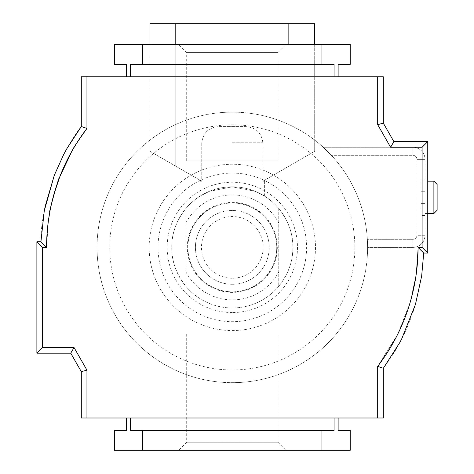 <?xml version="1.0" encoding="UTF-8"?>
<svg xmlns="http://www.w3.org/2000/svg" width="474" height="474" viewBox="0 0 474 474"><rect width="100%" height="100%" fill="white"/><g stroke="black" fill="none" stroke-linecap="round" stroke-linejoin="round"><path stroke-width="0.36" stroke-dasharray="2.37 1.78" d="M186.691 160.787L277.942 160.787L186.691 160.787L186.691 52.573L277.942 52.573L286.018 44.497L178.615 44.497L286.018 44.497M277.942 160.787L277.942 52.573L186.691 52.573L178.615 44.497M277.942 334.01L186.691 334.01L277.942 334.01L277.942 442.224L186.691 442.224L178.615 450.3L286.018 450.3L178.615 450.3M186.691 334.01L186.691 442.224L277.942 442.224L286.018 450.3M409.874 303.36L416.065 275.222L418.056 247.398L422.097 247.398L422.097 147.26L390.6 147.26L377.677 124.644L377.677 76.8L86.955 76.8L86.955 128.436A195.43 195.43 0 0 0 46.576 247.398L42.536 247.398L42.536 347.537L74.033 347.537L86.955 370.147L86.955 417.997L377.677 417.997L377.677 366.361A195.43 195.43 0 0 0 418.056 247.398L422.097 247.398L422.097 147.26L390.6 147.26L377.677 124.644L377.677 76.8L383.33 76.8L383.33 123.145L377.677 124.644L377.677 76.8M378.009 365.934L396.667 336.297L398.782 332.037M399.327 330.882L406.84 312.662M407.255 311.477L409.797 303.615M397.668 334.318L377.677 366.361L377.677 417.997L383.33 417.997L383.33 368.28L399.677 342.749L401.703 338.869L415.449 304.438L421.664 276.022L423.709 253.051L418.056 247.398L422.097 247.398L422.097 147.26L390.6 147.26L377.677 124.644M48.478 220.197L48.2 222.241M47.317 230.352L47.24 231.3M53.763 194.885L49.693 212.636M86.955 128.436L86.955 76.8L81.303 76.8L81.303 126.517L66.704 148.889C72.735 138.503 77.606 131.043 81.297 126.522L86.955 128.436L86.955 76.8M86.955 417.997L86.955 370.147L74.033 347.537L70.75 353.189L81.303 371.652L86.955 370.147L86.955 417.997L81.303 417.997M70.75 353.189L36.883 353.189L42.536 347.537L74.033 347.537L42.536 347.537L42.536 247.398L46.576 247.398L48.336 221.222M126.511 417.997L130.575 417.997L126.511 417.997L126.511 430.392L114.412 430.392L114.412 450.3L350.221 450.3L350.221 430.392L338.122 430.392L338.122 417.997L334.057 417.997L338.122 417.997M71.598 151.721L72.712 149.754M126.511 76.8L338.122 76.8L126.511 76.8L126.511 64.399L114.412 64.399L114.412 44.497L350.221 44.497L350.221 64.399L338.122 64.399L338.122 76.8M396.667 336.297L397.645 334.354L396.667 336.297M410.028 302.839L397.645 334.354M410.703 300.51L416.071 275.175L418.056 247.398L416.065 275.222M383.33 368.28L377.677 366.361L377.677 417.997M130.575 417.997L334.057 417.997L130.575 417.997L130.575 430.392L334.057 430.392L130.575 430.392L334.057 430.392L334.057 417.997M42.536 347.537L42.536 247.398L46.576 247.398L40.924 241.746L44.248 210.96L54.303 175.273L63.64 154.571L66.668 148.954M142.674 450.3L142.674 430.392M321.959 450.3L321.959 430.392M142.674 44.497L142.674 64.399L334.057 64.399L142.674 64.399M130.575 76.8L130.575 64.399L334.057 64.399L334.057 76.8M321.959 44.497L321.959 64.399M42.536 247.398L36.883 241.746L40.924 241.746C40.794 242.232 41.197 227.425 42.583 220.428L44.248 210.96M36.883 353.189L36.883 241.746M422.097 147.26L427.749 141.608L427.749 253.051L422.097 247.398M427.749 141.608L393.882 141.608L390.6 147.26M393.882 141.608L383.33 123.145M232.313 173.099A74.3 74.3 0 0 1 306.613 247.398A74.3 74.3 0 0 1 232.313 321.692A74.3 74.3 0 0 1 158.02 247.398A74.3 74.3 0 0 1 232.313 173.099M232.313 202.979A44.414 44.414 0 0 1 276.733 247.398A44.414 44.414 0 0 1 232.313 291.812A44.414 44.414 0 0 1 187.9 247.398A44.414 44.414 0 0 1 232.313 202.979A44.414 44.414 0 0 1 276.733 247.398A44.414 44.414 0 0 1 232.313 291.812A44.414 44.414 0 0 1 187.9 247.398A44.414 44.414 0 0 1 232.313 202.979M232.313 312.556A65.157 65.157 0 0 1 167.156 247.398A65.157 65.157 0 0 1 232.313 182.241A65.157 65.157 0 0 1 297.476 247.398A65.157 65.157 0 0 1 232.313 312.556M171.748 247.398A60.565 60.565 0 0 1 232.313 186.827A60.565 60.565 0 0 1 292.885 247.398A60.565 60.565 0 0 1 232.313 307.964A60.565 60.565 0 0 1 171.748 247.398C171.541 260.978 176.257 273.942 185.879 286.284L185.879 208.513C176.257 220.854 171.541 233.818 171.748 247.398M232.313 307.964A60.565 60.565 0 0 1 185.879 286.284L185.879 208.513A60.565 60.565 0 0 1 278.753 208.513L278.753 286.284C288.376 273.942 293.086 260.978 292.885 247.398C293.086 233.818 288.376 220.854 278.753 208.513L278.753 286.284A60.565 60.565 0 0 1 232.313 307.964A60.565 60.565 0 0 0 278.753 286.284M232.313 278.244A30.851 30.851 0 0 1 201.468 247.398A30.851 30.851 0 0 1 232.313 216.547A30.851 30.851 0 0 1 263.165 247.398A30.851 30.851 0 0 1 232.313 278.244M232.313 210.492A36.907 36.907 0 0 0 195.412 247.398A36.907 36.907 0 0 0 232.313 284.305A36.907 36.907 0 0 0 269.22 247.398A36.907 36.907 0 0 0 232.313 210.492A36.907 36.907 0 0 1 269.22 247.398A36.907 36.907 0 0 1 232.313 284.305A36.907 36.907 0 0 1 195.412 247.398A36.907 36.907 0 0 1 232.313 210.492A36.907 36.907 0 0 0 195.412 247.398A36.907 36.907 0 0 0 232.313 284.305M200.016 181.216L201.764 181.216L201.764 142.733C203.198 132.305 209.295 126.919 220.043 126.588L244.59 126.588C255.302 126.89 261.399 132.276 262.863 142.733L262.863 181.216L264.616 181.216L262.863 181.216L262.863 142.733C261.435 132.305 255.338 126.919 244.59 126.588L220.043 126.588C209.324 126.89 203.233 132.276 201.764 142.733L201.764 181.216L200.016 181.216L200.016 196.165L209.431 191.318L232.337 186.827L255.172 191.306L264.616 196.165L255.178 191.312L232.278 186.827L209.467 191.306L200.016 196.165M264.616 181.216L264.616 196.165M149.944 44.497L149.944 151.295L149.944 23.7L314.689 23.7L314.689 151.295L262.863 181.216L314.689 151.295L314.689 44.497M149.944 151.295L175.789 166.214L149.944 151.295M175.789 44.497L175.789 166.214L201.764 181.216L175.789 166.214L175.789 23.7M288.844 23.7L288.844 44.497M367.587 247.398A135.268 135.268 -90 0 1 232.313 382.666A135.268 135.268 -90 0 1 97.046 247.398A135.268 135.268 -90 0 1 232.313 112.131A135.268 135.268 -90 0 1 367.587 247.398L367.344 239.323A135.268 135.268 0 0 0 331.421 155.336L323.256 147.26L331.421 155.336A135.268 135.268 0 0 1 367.344 239.323L367.587 247.398A135.268 135.268 -90 0 1 232.313 382.666A135.268 135.268 -90 0 1 97.046 247.398A135.268 135.268 -90 0 1 232.313 112.131A135.268 135.268 -90 0 1 367.587 247.398L412.89 247.398L367.587 247.398M149.156 247.398A83.157 83.157 -90 0 1 232.313 164.241A83.157 83.157 -90 0 1 315.477 247.398A83.157 83.157 -90 0 1 232.313 330.556A83.157 83.157 -90 0 1 149.156 247.398A83.157 83.157 -90 0 1 232.313 164.241A83.157 83.157 -90 0 1 315.477 247.398A83.157 83.157 -90 0 1 232.313 330.556A83.157 83.157 -90 0 1 149.156 247.398M433.888 213.478L433.888 181.175L433.888 213.478L437.117 210.249L437.117 184.41L437.117 210.249L437.117 184.41L433.888 181.175L433.888 213.478L425 213.478L425 181.175L425 213.478L425 181.175L425 213.478L427.749 213.478M427.749 181.175L433.888 181.175M425 191.271L425 203.387L425 191.271L420.965 191.271L420.965 179.16L425 179.16L420.965 179.16L420.965 203.387L420.965 191.271L425 191.271M425 215.498L425 203.387L425 215.498L420.965 215.498L420.965 203.387L420.965 215.498L425 215.498M425 235.282L425 159.371L425 235.282A12.111 12.111 0 0 1 412.89 247.398A12.111 12.111 0 0 0 425 235.282A12.111 12.111 0 0 1 412.89 247.398A12.111 12.111 0 0 0 425 235.282L416.924 235.282A4.035 4.035 0 0 1 412.89 239.323L367.344 239.323L412.89 239.323A4.035 4.035 0 0 0 416.924 235.282L416.924 159.371L416.924 235.282L425 235.282M412.89 147.26L323.256 147.26L412.89 147.26A12.111 12.111 0 0 1 425 159.371A12.111 12.111 0 0 0 412.89 147.26A12.111 12.111 0 0 1 425 159.371A12.111 12.111 0 0 0 412.89 147.26L412.89 155.336A4.035 4.035 0 0 1 416.924 159.371A4.035 4.035 0 0 0 412.89 155.336L331.421 155.336L412.89 155.336L412.89 147.26M278.753 271.851A52.478 52.478 0 0 1 185.879 271.851M185.879 222.946A52.478 52.478 0 0 1 278.753 222.946M232.313 292.393A44.994 44.994 0 0 1 187.325 247.398A44.994 44.994 0 0 1 232.313 202.404A44.994 44.994 0 0 1 277.308 247.398A44.994 44.994 0 0 1 232.313 292.393M232.313 142.733L262.863 142.733L232.313 142.733M185.879 208.513A60.565 60.565 0 0 1 278.753 208.513M354.878 247.398A122.565 122.565 -90 0 1 232.313 369.963A122.565 122.565 -90 0 1 109.755 247.398A122.565 122.565 -90 0 1 232.313 124.834A122.565 122.565 -90 0 1 354.878 247.398M412.89 247.398L412.89 239.323L412.89 247.398M425 159.371L416.924 159.371L425 159.371M420.965 203.387L425 203.387L420.965 203.387M54.303 175.273L63.64 154.571M416.071 275.175L418.056 247.398M399.677 342.749L399.671 342.755C396.886 348.532 391.441 357.035 383.342 368.268M401.703 338.869L401.703 338.869C407.877 327.753 415.017 306.915 415.449 304.438L415.449 304.438M421.664 276.022L423.709 253.051"/><path stroke-width="0.71" d="M398.782 332.037L399.096 331.379M399.102 331.356L399.327 330.882M406.84 312.662L407.255 311.477M48.336 221.222L49.811 211.985C47.963 215.392 59.783 173.425 59.576 177.306C66.36 159.702 75.485 143.415 86.955 128.436L86.955 76.8L377.677 76.8L377.677 124.644L390.6 147.26L422.097 147.26L422.097 247.398L418.056 247.398A195.43 195.43 0 0 1 377.677 366.361L378.009 365.934M377.677 417.997L383.33 417.997L383.33 368.28L377.677 366.361L377.677 417.997L86.955 417.997L86.955 370.147L74.033 347.537L42.536 347.537L42.536 247.398L46.576 247.398A195.43 195.43 0 0 1 86.955 128.436C77.469 141.803 72.712 148.919 72.694 149.796M48.721 218.496L48.478 220.197M48.2 222.241L47.317 230.352M47.24 231.3L46.576 247.398L40.924 241.746L44.248 210.96L54.303 175.273L63.64 154.571L66.668 148.954L81.303 126.517L86.955 128.436M59.576 177.306L71.598 151.721L59.576 177.306L53.763 194.885M338.122 417.997L338.122 430.392L350.221 430.392L350.221 450.3L114.412 450.3L114.412 430.392L126.511 430.392L126.511 417.997M70.75 353.189L81.303 371.652L86.955 370.147L74.033 347.537L70.75 353.189L36.883 353.189L36.883 241.746L42.536 247.398M377.677 76.8L383.33 76.8L383.33 123.145L393.882 141.608L427.749 141.608L427.749 253.051L423.709 253.051L427.749 253.051L422.097 247.398M81.303 126.517L81.303 76.8L86.955 76.8M410.028 302.839L410.703 300.51M86.955 417.997L81.303 417.997L81.303 371.652L81.303 417.997M142.674 450.3L142.674 430.392L130.575 430.392L130.575 417.997M321.959 450.3L321.959 430.392L142.674 430.392M334.057 417.997L334.057 430.392L321.959 430.392M338.122 76.8L338.122 64.399L350.221 64.399L350.221 44.497L114.412 44.497L114.412 64.399L126.511 64.399L126.511 76.8M142.674 44.497L142.674 64.399L130.575 64.399L130.575 76.8M321.959 44.497L321.959 64.399L142.674 64.399M334.057 76.8L334.057 64.399L321.959 64.399M36.883 241.746L40.924 241.734M42.536 347.537L36.883 353.189M383.33 368.28L399.677 342.749L401.703 338.869L415.449 304.438L421.664 276.022L423.709 253.051L418.056 247.398M422.097 147.26L427.749 141.608M390.6 147.26L393.882 141.608M377.677 124.644L383.33 123.145M314.689 44.497L314.689 23.7L149.944 23.7L149.944 44.497M175.789 23.7L175.789 44.497M288.844 23.7L288.844 44.497M433.888 213.478L433.888 181.175L437.117 184.41L437.117 210.249L433.888 213.478L427.749 213.478M433.888 181.175L427.749 181.175M49.693 212.636L48.733 218.437M54.303 175.273L45.314 205.888L44.248 210.96M66.668 148.954L63.629 154.589M415.449 304.438L421.664 276.022"/></g></svg>
